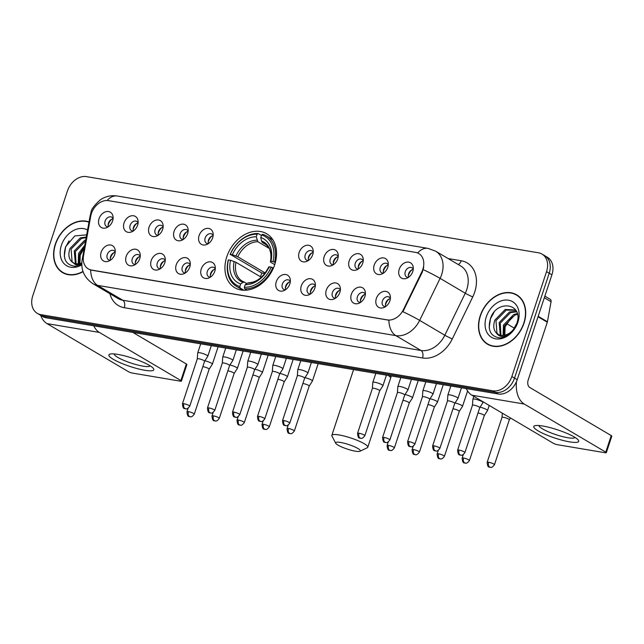 <?xml version="1.0" encoding="UTF-8"?>
<svg xmlns="http://www.w3.org/2000/svg" width="644" height="644" viewBox="0 0 644 644"><rect width="100%" height="100%" fill="white"/><g stroke="black" fill="none" stroke-linecap="round" stroke-linejoin="round"><path stroke-width="0.97" d="M226.809 256.714A31.347 23.587 -59.4 0 0 234.81 287.739A31.347 23.587 -59.4 0 0 274.674 264.781A31.347 23.587 -59.4 0 0 266.672 233.756A31.347 23.587 -59.4 0 0 226.809 256.714M139.74 258.655A8.871 6.673 120.6 0 1 133.63 265.4A8.871 6.673 120.6 0 1 126.2 256.368A8.871 6.673 120.6 0 1 133.823 249.228A8.871 6.673 120.6 0 1 140.191 254.275A8.871 6.673 120.6 0 1 139.74 258.655M140.247 256.223A5.321 4.001 -59.4 0 0 139.032 254.911A5.321 4.001 -59.4 0 0 132.262 258.808A5.321 4.001 -59.4 0 0 133.622 264.08A5.321 4.001 -59.4 0 0 135.353 264.507M164.759 262.873A8.871 6.673 120.6 0 1 158.641 269.619A8.871 6.673 120.6 0 1 151.211 260.587A8.871 6.673 120.6 0 1 158.835 253.438A8.871 6.673 120.6 0 1 165.21 258.494A8.871 6.673 120.6 0 1 164.759 262.873M165.258 260.434A5.321 4.001 -59.4 0 0 164.043 259.121A5.321 4.001 -59.4 0 0 157.273 263.026A5.321 4.001 -59.4 0 0 158.633 268.29A5.321 4.001 -59.4 0 0 160.372 268.725M189.771 267.083A8.871 6.673 120.6 0 1 183.653 273.829A8.871 6.673 120.6 0 1 176.231 264.805A8.871 6.673 120.6 0 1 183.854 257.656A8.871 6.673 120.6 0 1 190.222 262.704A8.871 6.673 120.6 0 1 189.771 267.083M190.278 264.652A5.321 4.001 -59.4 0 0 189.062 263.34A5.321 4.001 -59.4 0 0 182.292 267.236A5.321 4.001 -59.4 0 0 183.653 272.509A5.321 4.001 -59.4 0 0 185.383 272.935M214.79 271.301A8.871 6.673 120.6 0 1 208.672 278.047A8.871 6.673 120.6 0 1 201.242 269.015A8.871 6.673 120.6 0 1 208.865 261.875A8.871 6.673 120.6 0 1 215.241 266.922A8.871 6.673 120.6 0 1 214.79 271.301M215.289 268.87A5.321 4.001 -59.4 0 0 214.074 267.558A5.321 4.001 -59.4 0 0 207.304 271.454A5.321 4.001 -59.4 0 0 208.664 276.727A5.321 4.001 -59.4 0 0 210.395 277.153M289.832 283.948A8.871 6.673 120.6 0 1 283.714 290.694A8.871 6.673 120.6 0 1 276.284 281.661A8.871 6.673 120.6 0 1 283.915 274.521A8.871 6.673 120.6 0 1 290.283 279.568A8.871 6.673 120.6 0 1 289.832 283.948M290.339 281.517A5.321 4.001 -59.4 0 0 289.124 280.204A5.321 4.001 -59.4 0 0 282.354 284.101A5.321 4.001 -59.4 0 0 283.706 289.373A5.321 4.001 -59.4 0 0 285.445 289.8M314.852 288.166A8.871 6.673 120.6 0 1 308.734 294.912A8.871 6.673 120.6 0 1 301.303 285.88A8.871 6.673 120.6 0 1 308.927 278.731A8.871 6.673 120.6 0 1 315.302 283.787A8.871 6.673 120.6 0 1 314.852 288.166M315.351 285.727A5.321 4.001 -59.4 0 0 314.135 284.415A5.321 4.001 -59.4 0 0 307.365 288.319A5.321 4.001 -59.4 0 0 308.726 293.584A5.321 4.001 -59.4 0 0 310.456 294.018M339.863 292.376A8.871 6.673 120.6 0 1 333.745 299.122A8.871 6.673 120.6 0 1 326.315 290.098A8.871 6.673 120.6 0 1 333.946 282.949A8.871 6.673 120.6 0 1 340.314 287.997A8.871 6.673 120.6 0 1 339.863 292.376M340.362 289.945A5.321 4.001 -59.4 0 0 339.155 288.633A5.321 4.001 -59.4 0 0 332.385 292.529A5.321 4.001 -59.4 0 0 333.737 297.802A5.321 4.001 -59.4 0 0 335.476 298.228M364.882 296.594A8.871 6.673 120.6 0 1 358.764 303.34A8.871 6.673 120.6 0 1 351.334 294.308A8.871 6.673 120.6 0 1 358.958 287.168A8.871 6.673 120.6 0 1 365.325 292.215A8.871 6.673 120.6 0 1 364.882 296.594M365.381 294.163A5.321 4.001 -59.4 0 0 364.166 292.851A5.321 4.001 -59.4 0 0 357.396 296.747A5.321 4.001 -59.4 0 0 358.756 302.02A5.321 4.001 -59.4 0 0 360.487 302.447M389.894 300.812A8.871 6.673 120.6 0 1 383.776 307.558A8.871 6.673 120.6 0 1 376.346 298.526A8.871 6.673 120.6 0 1 383.969 291.378A8.871 6.673 120.6 0 1 390.344 296.433A8.871 6.673 120.6 0 1 389.894 300.812M390.393 298.373A5.321 4.001 -59.4 0 0 389.177 297.061A5.321 4.001 -59.4 0 0 382.415 300.965A5.321 4.001 -59.4 0 0 383.768 306.23A5.321 4.001 -59.4 0 0 385.506 306.665M114.729 254.436A8.871 6.673 120.6 0 1 108.611 261.182A8.871 6.673 120.6 0 1 101.18 252.158A8.871 6.673 120.6 0 1 108.804 245.01A8.871 6.673 120.6 0 1 115.179 250.057A8.871 6.673 120.6 0 1 114.729 254.436M115.228 252.005A5.321 4.001 -59.4 0 0 114.012 250.693A5.321 4.001 -59.4 0 0 107.25 254.589A5.321 4.001 -59.4 0 0 108.603 259.862A5.321 4.001 -59.4 0 0 110.341 260.289M137.607 225.191A8.871 6.673 120.6 0 1 131.489 231.937A8.871 6.673 120.6 0 1 124.059 222.904A8.871 6.673 120.6 0 1 131.682 215.764A8.871 6.673 120.6 0 1 138.058 220.812A8.871 6.673 120.6 0 1 137.607 225.191M138.106 222.76A5.321 4.001 -59.4 0 0 136.89 221.447A5.321 4.001 -59.4 0 0 130.12 225.344A5.321 4.001 -59.4 0 0 131.481 230.616A5.321 4.001 -59.4 0 0 133.219 231.043M162.618 229.409A8.871 6.673 120.6 0 1 156.5 236.155A8.871 6.673 120.6 0 1 149.078 227.123A8.871 6.673 120.6 0 1 156.701 219.974A8.871 6.673 120.6 0 1 163.069 225.03A8.871 6.673 120.6 0 1 162.618 229.409M163.125 226.97A5.321 4.001 -59.4 0 0 161.91 225.666A5.321 4.001 -59.4 0 0 155.14 229.562A5.321 4.001 -59.4 0 0 156.5 234.827A5.321 4.001 -59.4 0 0 158.231 235.261M187.637 233.619A8.871 6.673 120.6 0 1 181.519 240.365A8.871 6.673 120.6 0 1 174.089 231.341A8.871 6.673 120.6 0 1 181.713 224.193A8.871 6.673 120.6 0 1 188.088 229.24A8.871 6.673 120.6 0 1 187.637 233.619M188.137 231.188A5.321 4.001 -59.4 0 0 186.921 229.876A5.321 4.001 -59.4 0 0 180.151 233.772A5.321 4.001 -59.4 0 0 181.511 239.045A5.321 4.001 -59.4 0 0 183.242 239.471M212.649 237.837A8.871 6.673 120.6 0 1 206.531 244.583A8.871 6.673 120.6 0 1 199.109 235.551A8.871 6.673 120.6 0 1 206.732 228.411A8.871 6.673 120.6 0 1 213.1 233.458A8.871 6.673 120.6 0 1 212.649 237.837M213.156 235.406A5.321 4.001 -59.4 0 0 211.94 234.094A5.321 4.001 -59.4 0 0 205.17 237.99A5.321 4.001 -59.4 0 0 206.531 243.263A5.321 4.001 -59.4 0 0 208.262 243.69M312.71 254.702A8.871 6.673 120.6 0 1 306.592 261.448A8.871 6.673 120.6 0 1 299.162 252.416A8.871 6.673 120.6 0 1 306.794 245.267A8.871 6.673 120.6 0 1 313.161 250.323A8.871 6.673 120.6 0 1 312.71 254.702M313.209 252.263A5.321 4.001 -59.4 0 0 312.002 250.951A5.321 4.001 -59.4 0 0 305.232 254.855A5.321 4.001 -59.4 0 0 306.584 260.12A5.321 4.001 -59.4 0 0 308.323 260.554M337.73 258.912A8.871 6.673 120.6 0 1 331.612 265.658A8.871 6.673 120.6 0 1 324.182 256.634A8.871 6.673 120.6 0 1 331.805 249.486A8.871 6.673 120.6 0 1 338.172 254.533A8.871 6.673 120.6 0 1 337.73 258.912M338.229 256.481A5.321 4.001 -59.4 0 0 337.013 255.169A5.321 4.001 -59.4 0 0 330.243 259.065A5.321 4.001 -59.4 0 0 331.604 264.338A5.321 4.001 -59.4 0 0 333.334 264.764M362.741 263.13A8.871 6.673 120.6 0 1 356.623 269.876A8.871 6.673 120.6 0 1 349.193 260.844A8.871 6.673 120.6 0 1 356.816 253.704A8.871 6.673 120.6 0 1 363.192 258.751A8.871 6.673 120.6 0 1 362.741 263.13M363.24 260.699A5.321 4.001 -59.4 0 0 362.025 259.387A5.321 4.001 -59.4 0 0 355.263 263.283A5.321 4.001 -59.4 0 0 356.615 268.556A5.321 4.001 -59.4 0 0 358.354 268.983M387.752 267.349A8.871 6.673 120.6 0 1 381.642 274.094A8.871 6.673 120.6 0 1 374.212 265.062A8.871 6.673 120.6 0 1 381.836 257.914A8.871 6.673 120.6 0 1 388.203 262.969A8.871 6.673 120.6 0 1 387.752 267.349M388.26 264.909A5.321 4.001 -59.4 0 0 387.044 263.597A5.321 4.001 -59.4 0 0 380.274 267.502A5.321 4.001 -59.4 0 0 381.634 272.766A5.321 4.001 -59.4 0 0 383.365 273.201M412.772 271.559A8.871 6.673 120.6 0 1 406.654 278.305A8.871 6.673 120.6 0 1 399.224 269.281A8.871 6.673 120.6 0 1 406.847 262.132A8.871 6.673 120.6 0 1 413.223 267.18A8.871 6.673 120.6 0 1 412.772 271.559M413.271 269.128A5.321 4.001 -59.4 0 0 412.055 267.815A5.321 4.001 -59.4 0 0 405.285 271.712A5.321 4.001 -59.4 0 0 406.646 276.984A5.321 4.001 -59.4 0 0 408.385 277.411M112.587 220.973A8.871 6.673 120.6 0 1 106.477 227.726A8.871 6.673 120.6 0 1 99.047 218.694A8.871 6.673 120.6 0 1 106.671 211.546A8.871 6.673 120.6 0 1 113.038 216.593A8.871 6.673 120.6 0 1 112.587 220.973M113.094 218.541A5.321 4.001 -59.4 0 0 111.879 217.229A5.321 4.001 -59.4 0 0 105.109 221.133A5.321 4.001 -59.4 0 0 106.469 226.398A5.321 4.001 -59.4 0 0 108.2 226.825M135.586 264.354A5.321 4.001 120.6 0 1 135.618 260.788A5.321 4.001 120.6 0 1 140.223 256.497M160.597 268.564A5.321 4.001 120.6 0 1 160.63 265.006A5.321 4.001 120.6 0 1 165.234 260.715M185.617 272.782A5.321 4.001 120.6 0 1 185.649 269.216A5.321 4.001 120.6 0 1 190.246 264.926M210.628 277.001A5.321 4.001 120.6 0 1 210.66 273.434A5.321 4.001 120.6 0 1 215.265 269.144M285.67 289.647A5.321 4.001 120.6 0 1 285.703 286.081A5.321 4.001 120.6 0 1 290.307 281.79M310.69 293.857A5.321 4.001 120.6 0 1 310.722 290.299A5.321 4.001 120.6 0 1 315.327 286.008M335.701 298.075A5.321 4.001 120.6 0 1 335.733 294.509A5.321 4.001 120.6 0 1 340.338 290.219M360.721 302.294A5.321 4.001 120.6 0 1 360.753 298.727A5.321 4.001 120.6 0 1 365.357 294.437M385.732 306.504A5.321 4.001 120.6 0 1 385.764 302.946A5.321 4.001 120.6 0 1 390.369 298.655M110.567 260.136A5.321 4.001 120.6 0 1 110.599 256.57A5.321 4.001 120.6 0 1 115.204 252.279M133.445 230.89A5.321 4.001 120.6 0 1 133.477 227.324A5.321 4.001 120.6 0 1 138.082 223.033M158.464 235.1A5.321 4.001 120.6 0 1 158.496 231.542A5.321 4.001 120.6 0 1 163.093 227.252M183.476 239.318A5.321 4.001 120.6 0 1 183.508 235.752A5.321 4.001 120.6 0 1 188.112 231.462M208.487 243.537A5.321 4.001 120.6 0 1 208.527 239.971A5.321 4.001 120.6 0 1 213.124 235.68M308.548 260.393A5.321 4.001 120.6 0 1 308.581 256.835A5.321 4.001 120.6 0 1 313.185 252.545M333.568 264.612A5.321 4.001 120.6 0 1 333.6 261.045A5.321 4.001 120.6 0 1 338.205 256.755M358.579 268.83A5.321 4.001 120.6 0 1 358.611 265.264A5.321 4.001 120.6 0 1 363.216 260.973M383.599 273.04A5.321 4.001 120.6 0 1 383.631 269.482A5.321 4.001 120.6 0 1 388.235 265.191M408.61 277.258A5.321 4.001 120.6 0 1 408.642 273.692A5.321 4.001 120.6 0 1 413.247 269.401M108.433 226.672A5.321 4.001 120.6 0 1 108.466 223.106A5.321 4.001 120.6 0 1 113.07 218.815M90.748 216.118A15.971 12.011 120.6 0 1 91.416 213.502A15.971 12.011 120.6 0 1 108.538 200.654L415.581 252.392A15.971 12.011 120.6 0 1 418.769 253.551A15.971 12.011 120.6 0 1 421.804 271.913L403.45 309.611A15.971 12.011 120.6 0 1 387.374 319.907L91.472 270.045A15.971 12.011 120.6 0 1 88.284 268.886A15.971 12.011 120.6 0 1 83.543 255.7L90.748 216.118M89.033 221.922A28.682 21.582 -59.4 0 0 55.312 244.229A28.682 21.582 -59.4 0 0 62.629 272.621A28.682 21.582 -59.4 0 0 83.068 271.663M88.977 222.212A28.384 21.357 -59.4 0 0 55.537 244.269A28.384 21.357 -59.4 0 0 62.782 272.364A28.682 21.582 -59.4 0 0 64.006 273.346M480.207 315.834A28.682 21.582 -59.4 0 0 487.524 344.218A28.682 21.582 -59.4 0 0 523.999 323.208A28.682 21.582 -59.4 0 0 516.681 294.823A28.682 21.582 -59.4 0 0 480.207 315.834M487.693 343.977A28.682 21.582 -59.4 0 0 488.901 344.951M37.296 313.362L42.665 316.526A17.742 13.347 -59.4 0 0 46.207 317.806L498.19 393.975A17.742 13.347 -59.4 0 0 517.221 379.702L551.908 274.811L549.219 273.225A17.742 13.347 -59.4 0 0 544.695 255.668A17.742 13.347 -59.4 0 1 549.219 273.225L514.532 378.117L549.219 273.225L546.539 271.639A17.742 13.347 -59.4 0 0 542.015 254.082A17.742 13.347 -59.4 0 0 538.473 252.802L86.481 176.633A17.742 13.347 -59.4 0 0 67.459 190.906L32.772 295.797A17.742 13.347 -59.4 0 0 37.296 313.362A17.742 13.347 -59.4 0 0 40.838 314.642L492.829 390.811A17.742 13.347 -59.4 0 0 511.851 376.531L546.539 271.639M498.19 393.975L495.51 392.389A17.742 13.347 -59.4 0 0 514.532 378.117A17.742 13.347 -59.4 0 1 495.51 392.389L43.526 316.228L495.51 392.389L492.829 390.811M39.984 314.94A17.742 13.347 -59.4 0 0 43.526 316.228A17.742 13.347 -59.4 0 1 39.984 314.94M423.712 267.284L422.287 272.195L402.894 311.688A20.697 1.449 26 0 1 419.655 320.382A23.659 17.799 120.6 0 1 395.835 335.629A20.697 13.097 99.6 0 1 388.871 320.213L91.802 270.238L88.51 269.023M517.985 295.677A28.682 21.582 -59.4 0 0 516.552 295.089M551.908 274.811A17.742 13.347 -59.4 0 0 547.376 257.246L542.015 254.082M79.872 265.215L80.218 255.217L84.324 247.787M78.222 263.807L78.544 253.47L84.799 245.163M79.019 263.734L79.606 254.098L84.477 246.958M75.38 263.573L74.277 250.951L84.589 240.373L85.741 239.979M76.048 263.71L75.348 251.579L85.555 241.041M81.772 263.992L75.662 264.764L71.42 261.375A14.788 11.125 -59.4 0 0 73.046 262.631A14.788 11.125 -59.4 0 0 81.788 262.993M71.42 261.375C68.594 258.196 68.127 253.881 70.019 248.439L80.331 237.853L86.28 237.064M73.545 262.905L72.064 261.553L71.09 249.067L81.394 238.481L86.175 237.604M86.682 234.827L74.776 235.946L65.632 246.724C62.396 258.469 65.527 264.99 75.026 266.286L81.772 264.33M87.56 229.997A20.697 15.577 -59.4 0 0 61.405 245.259A20.697 15.577 -59.4 0 0 64.497 264.08A20.697 15.577 -59.4 0 0 81.788 264.853M65.438 273.933L62.782 272.364A28.384 21.357 -59.4 0 0 82.987 271.43M64.271 256.24L65.583 247.127L69.061 240.872M144.763 370.268A23.659 4.323 18.3 0 1 117.546 361.542A23.659 4.323 18.3 0 1 110.51 353.999A23.659 4.323 18.3 0 1 117.924 354.425A23.659 4.323 18.3 0 1 153.047 368.062A23.659 4.323 18.3 0 1 144.763 370.268M114.197 353.95A18.926 3.453 -161.7 0 0 123.825 360.358A18.926 3.453 -161.7 0 0 142.92 366.138A18.926 3.453 -161.7 0 0 150.116 365.824M40.725 315.383A23.659 14.973 99.6 0 0 46.98 323.602L128.502 371.717A2.954 0.539 -161.7 0 0 132.439 373.085L180.296 381.151A2.954 0.539 -161.7 0 0 181.431 381.095A2.954 0.539 -161.7 0 0 180.875 380.548L186.358 363.981L132.873 332.417M93.774 325.824A23.659 14.973 99.6 0 0 99.361 332.425L180.875 380.548M186.358 363.981A2.954 0.539 18.3 0 1 186.905 364.528L181.431 381.095M523.773 323.175A28.384 21.357 -59.4 0 0 516.528 295.073A28.384 21.357 -59.4 0 0 480.432 315.866A28.384 21.357 -59.4 0 0 487.669 343.968A28.384 21.357 -59.4 0 0 523.773 323.175M504.759 336.82L505.105 326.822L512.157 316.437M503.117 335.411L503.439 325.067L513.743 314.489L517.317 313.644M503.914 335.331L504.502 325.695L514.806 315.117L517.486 314.385M500.275 335.178L499.172 322.555L509.485 311.97L516.472 311.366M500.935 335.307L500.243 323.183L510.547 312.598L516.689 311.833M496.315 332.98A14.788 11.125 -59.4 0 0 497.941 334.236A14.788 11.125 -59.4 0 0 513.429 329.478L516.818 323.328C524.039 303.3 496.878 299.049 490.527 318.329C487.283 330.074 490.422 336.587 499.921 337.891C504.171 337.625 508.116 335.685 511.747 332.079C505.186 337.714 500.034 338.011 496.315 332.98C493.489 329.8 493.022 325.486 494.914 320.036L505.218 309.458L514.983 309.957L516.174 310.786M498.44 334.502L496.959 333.149L495.977 320.672L506.289 310.086L515.506 310.287M486.301 316.856A20.697 15.577 -59.4 0 0 495.711 338.841A20.697 15.577 -59.4 0 0 517.905 322.185A20.697 15.577 -59.4 0 0 508.494 300.201A20.697 15.577 -59.4 0 0 486.301 316.856M489.158 327.836L490.478 318.732L493.956 312.477M355.367 451.17A13.009 2.375 -161.7 0 0 359.98 451.243A13.009 2.375 -161.7 0 0 354.86 446.928A13.009 2.375 -161.7 0 0 340.604 442.46A13.009 2.375 -161.7 0 0 335.709 443.217A13.009 2.375 -161.7 0 0 355.367 451.17M335.709 443.217L331.95 436.06A18.926 3.453 18.3 0 1 331.845 435.352A18.926 3.453 18.3 0 1 339.074 434.958A18.926 3.453 18.3 0 1 358.378 440.826A18.926 3.453 18.3 0 1 367.78 447.234A18.926 3.453 18.3 0 1 367.265 447.741L359.98 451.243M243.996 290.283L240.148 288.005L239.842 286.5A28.151 21.18 -59.4 0 1 228.451 259.91L230.544 260.257A25.43 19.135 -59.4 0 0 240.687 283.948L243.046 282.322L244.495 282.209L246.829 283.585M261.327 277.274L235.986 262.317L230.544 260.257M260.498 276.791A28.095 21.139 120.6 0 1 260.828 275.753A28.095 21.139 120.6 0 1 261.858 273.008L230.278 254.388A28.151 21.18 -59.4 0 1 257.125 234.239L258.163 233.522A29.334 22.073 -59.4 0 0 230.045 254.63M274.61 262.14A29.334 22.073 -59.4 0 0 266.326 235.881A29.334 22.073 -59.4 0 0 262.68 234.287L261.641 234.996A28.151 21.18 -59.4 0 1 273.032 261.593L275.334 262.567M273.434 268.049L271.204 267.115A28.151 21.18 -59.4 0 1 244.358 287.264L244.664 288.77A29.334 22.073 -59.4 0 0 272.782 267.663M244.664 288.77L246.974 290.138M228.451 259.91L228.218 260.152A29.334 22.073 -59.4 0 0 236.501 286.403A29.334 22.073 -59.4 0 0 240.148 288.005M273.032 261.593L270.939 261.239A25.43 19.135 -59.4 0 0 260.796 237.556L261.641 234.996M244.358 287.264L245.203 284.704A25.43 19.135 -59.4 0 0 269.112 266.761L271.204 267.115M240.687 283.948L239.842 286.5M260.796 237.556L261.48 240.977L262.398 242.49L266.399 244.849M274.722 264.628L270.915 262.374L270.399 261.786L270.939 261.239M249.011 282.966L247.562 283.078L245.203 284.704M269.112 266.761L268.572 267.308L269.087 267.896M270.915 262.374L270.399 261.786A22.749 17.114 -59.4 0 0 261.48 240.977M235.986 262.317A21.88 16.462 -59.4 0 0 242.329 281.195L244.495 282.209M258.163 233.522L261.48 235.479M257.125 234.239L256.28 236.791A25.43 19.135 -59.4 0 0 232.371 254.742L230.278 254.388M269.063 248.326L257.882 241.725L256.28 236.791M232.371 254.742L237.805 256.795L265.239 272.992M264.845 273.515L261.858 273.008M209.123 369.245A3.848 0.7 -161.7 0 0 209.139 369.213L212.351 364.198A5.321 0.974 -161.7 0 0 212.367 364.158A5.321 0.974 -161.7 0 0 211.377 363.168A5.321 0.974 -161.7 0 0 204.889 360.817M188.442 411.653A3.848 0.7 -161.7 0 0 186.977 411.733C187.573 418.866 189.956 415.638 189.988 416.732A3.848 2.431 99.6 0 1 189.441 416.531A3.848 2.431 -80.4 0 1 188.442 411.653A3.848 0.7 -161.7 0 1 192.363 412.844A3.848 0.7 -161.7 0 1 194.279 414.148L209.139 369.213A3.848 0.7 -161.7 0 0 208.423 368.497A3.848 0.7 -161.7 0 0 203.311 366.718A3.848 0.7 -161.7 0 0 202.82 366.653M111.71 219.242A8.871 6.673 -59.4 0 0 108.152 225.279M213.462 415.871A3.848 0.7 -161.7 0 0 211.989 415.952C212.592 423.076 214.967 419.856 214.999 420.951A3.848 2.431 99.6 0 1 214.452 420.749A3.848 2.431 -80.4 0 1 213.462 415.871A3.848 0.7 -161.7 0 1 217.382 417.062A3.848 0.7 -161.7 0 1 219.29 418.367L234.15 373.431A3.848 0.7 -161.7 0 0 234.15 373.431L237.362 368.416A5.321 0.974 -161.7 0 0 237.378 368.376A5.321 0.974 -161.7 0 0 236.388 367.386A5.321 0.974 -161.7 0 0 229.908 365.035M234.15 373.431A3.848 0.7 -161.7 0 0 233.434 372.715A3.848 0.7 -161.7 0 0 228.322 370.936A3.848 0.7 -161.7 0 0 227.839 370.863M136.729 223.46A8.871 6.673 -59.4 0 0 133.163 229.489M238.473 420.089A3.848 0.7 -161.7 0 0 237.008 420.17C237.604 427.294 239.987 424.066 240.019 425.161A3.848 2.431 99.6 0 1 239.471 424.959A3.848 2.431 -80.4 0 1 238.473 420.089A3.848 0.7 -161.7 0 1 242.394 421.281A3.848 0.7 -161.7 0 1 244.309 422.577L259.17 377.642A3.848 0.7 -161.7 0 1 259.154 377.674L262.374 372.626A5.321 0.974 -161.7 0 0 262.398 372.586A5.321 0.974 -161.7 0 0 261.408 371.604A5.321 0.974 -161.7 0 0 254.919 369.245M259.17 377.642A3.848 0.7 -161.7 0 0 258.453 376.933A3.848 0.7 -161.7 0 0 253.334 375.146A3.848 0.7 -161.7 0 0 252.851 375.082M161.741 227.678A8.871 6.673 -59.4 0 0 158.183 233.708M263.493 424.299A3.848 0.7 -161.7 0 0 262.019 424.38C262.623 431.512 264.998 428.284 265.03 429.379A3.848 2.431 99.6 0 1 264.483 429.178A3.848 2.431 -80.4 0 1 263.493 424.299A3.848 0.7 -161.7 0 1 267.413 425.491A3.848 0.7 -161.7 0 1 269.321 426.795L284.181 381.86A3.848 0.7 -161.7 0 1 284.165 381.892L287.393 376.845A5.321 0.974 -161.7 0 0 287.409 376.804A5.321 0.974 -161.7 0 0 286.419 375.814A5.321 0.974 -161.7 0 0 279.939 373.464M284.181 381.86A3.848 0.7 -161.7 0 0 283.465 381.143A3.848 0.7 -161.7 0 0 278.353 379.364A3.848 0.7 -161.7 0 0 277.862 379.3M186.752 231.888A8.871 6.673 -59.4 0 0 183.194 237.926M309.184 386.102A3.848 0.7 -161.7 0 0 309.201 386.078L312.404 381.063A5.321 0.974 -161.7 0 0 312.429 381.023A5.321 0.974 -161.7 0 0 311.438 380.032A5.321 0.974 -161.7 0 0 304.95 377.682M288.504 428.518A3.848 0.7 -161.7 0 0 287.039 428.598C287.635 435.722 290.017 432.502 290.05 433.597A3.848 2.431 99.6 0 1 289.502 433.396A3.848 2.431 -80.4 0 1 288.504 428.518A3.848 0.7 -161.7 0 1 292.424 429.709A3.848 0.7 -161.7 0 1 294.332 431.013L309.201 386.078A3.848 0.7 -161.7 0 0 308.484 385.362A3.848 0.7 -161.7 0 0 303.364 383.583A3.848 0.7 -161.7 0 0 302.881 383.51M211.771 236.107A8.871 6.673 -59.4 0 0 208.213 242.136M409.246 402.967A3.848 0.7 -161.7 0 0 409.254 402.935L412.466 397.92A5.321 0.974 -161.7 0 0 412.49 397.879A5.321 0.974 -161.7 0 0 411.5 396.897A5.321 0.974 -161.7 0 0 405.012 394.539M388.565 445.382A3.848 0.7 -161.7 0 0 387.1 445.463C387.696 452.587 390.079 449.359 390.111 450.454A3.848 2.431 99.6 0 1 389.564 450.253A3.848 2.431 -80.4 0 1 388.565 445.382A3.848 0.7 -161.7 0 1 392.486 446.574A3.848 0.7 -161.7 0 1 394.394 447.87L409.254 402.935A3.848 0.7 -161.7 0 0 408.546 402.226A3.848 0.7 -161.7 0 0 403.426 400.439A3.848 0.7 -161.7 0 0 402.943 400.375M311.833 252.971A8.871 6.673 -59.4 0 0 308.267 259.001M413.585 449.593A3.848 0.7 -161.7 0 0 412.112 449.673C412.707 456.805 415.09 453.577 415.122 454.672A3.848 2.431 99.6 0 1 414.575 454.471A3.848 2.431 -80.4 0 1 413.585 449.593A3.848 0.7 -161.7 0 1 417.505 450.784A3.848 0.7 -161.7 0 1 419.413 452.088L434.273 407.153A3.848 0.7 -161.7 0 0 434.273 407.153L437.485 402.138A5.321 0.974 -161.7 0 0 437.501 402.098A5.321 0.974 -161.7 0 0 436.511 401.107A5.321 0.974 -161.7 0 0 430.031 398.757M434.273 407.153A3.848 0.7 -161.7 0 0 433.557 406.436A3.848 0.7 -161.7 0 0 428.445 404.657A3.848 0.7 -161.7 0 0 427.954 404.593M336.844 257.181A8.871 6.673 -59.4 0 0 333.286 263.219M438.596 453.811A3.848 0.7 -161.7 0 0 437.123 453.891C437.727 461.015 440.11 457.795 440.134 458.89A3.848 2.431 99.6 0 1 439.586 458.689A3.848 2.431 -80.4 0 1 438.596 453.811A3.848 0.7 -161.7 0 1 442.517 455.002A3.848 0.7 -161.7 0 1 444.424 456.306L459.285 411.371A3.848 0.7 -161.7 0 1 459.277 411.395L462.497 406.356A5.321 0.974 -161.7 0 0 462.521 406.308A5.321 0.974 -161.7 0 0 461.531 405.326A5.321 0.974 -161.7 0 0 455.042 402.975M459.285 411.371A3.848 0.7 -161.7 0 0 458.576 410.655A3.848 0.7 -161.7 0 0 453.457 408.876A3.848 0.7 -161.7 0 0 452.974 408.803M361.864 261.4A8.871 6.673 -59.4 0 0 358.297 267.429M484.288 415.613A3.848 0.7 -161.7 0 0 484.304 415.581L487.516 410.566A5.321 0.974 -161.7 0 0 487.532 410.526A5.321 0.974 -161.7 0 0 486.542 409.544A5.321 0.974 -161.7 0 0 480.054 407.185M463.608 458.029A3.848 0.7 -161.7 0 0 462.142 458.101C462.738 465.234 465.121 462.006 465.153 463.1A3.848 2.431 99.6 0 1 464.606 462.899A3.848 2.431 -80.4 0 1 463.608 458.029A3.848 0.7 -161.7 0 1 467.528 459.22A3.848 0.7 -161.7 0 1 469.444 460.516L484.304 415.581A3.848 0.7 -161.7 0 0 483.588 414.873A3.848 0.7 -161.7 0 0 478.476 413.086A3.848 0.7 -161.7 0 0 477.985 413.021M386.875 265.618A8.871 6.673 -59.4 0 0 383.317 271.647M509.299 419.832A3.848 0.7 -161.7 0 0 509.315 419.799A3.848 0.7 -161.7 0 0 508.599 419.083A3.848 0.7 -161.7 0 0 503.487 417.304A3.848 0.7 -161.7 0 0 502.014 417.384A3.848 0.7 -161.7 0 0 502.014 417.417M411.894 269.828A8.871 6.673 -59.4 0 0 408.328 275.865M206.845 355.222A5.321 0.974 -161.7 0 0 199.761 352.751A5.321 0.974 -161.7 0 0 197.724 352.864A5.321 0.974 -161.7 0 0 197.716 352.904L197.297 358.861A3.848 0.7 -161.7 0 1 197.305 358.845A3.848 0.7 -161.7 0 1 198.771 358.764A3.848 0.7 -161.7 0 1 203.89 360.551A3.848 0.7 -161.7 0 1 204.607 361.26A3.848 0.7 -161.7 0 1 204.591 361.292L207.811 356.245A5.321 0.974 -161.7 0 0 207.835 356.204A5.321 0.974 -161.7 0 0 206.845 355.222M113.851 252.706A8.871 6.673 -59.4 0 0 110.285 258.743M229.61 365.494L232.83 360.463A5.321 0.974 -161.7 0 0 232.846 360.423A5.321 0.974 -161.7 0 0 231.856 359.433A5.321 0.974 -161.7 0 0 224.772 356.969A5.321 0.974 -161.7 0 0 222.744 357.082A5.321 0.974 -161.7 0 0 222.735 357.122L222.317 363.079A3.848 0.7 -161.7 0 1 222.317 363.063A3.848 0.7 -161.7 0 1 223.79 362.983A3.848 0.7 -161.7 0 1 228.902 364.762A3.848 0.7 -161.7 0 1 229.618 365.478A3.848 0.7 -161.7 0 1 229.602 365.51M138.863 256.924A8.871 6.673 -59.4 0 0 135.304 262.953M254.622 369.72A3.848 0.7 -161.7 0 0 254.63 369.696L257.842 364.681A5.321 0.974 -161.7 0 0 257.866 364.633A5.321 0.974 -161.7 0 0 256.876 363.651A5.321 0.974 -161.7 0 0 249.792 361.179A5.321 0.974 -161.7 0 0 247.755 361.292A5.321 0.974 -161.7 0 0 247.747 361.34L247.328 367.297A3.848 0.7 -161.7 0 0 247.328 367.313M233.941 412.136A3.848 0.7 -161.7 0 1 237.861 413.327A3.848 0.7 -161.7 0 1 239.769 414.631L254.63 369.696A3.848 0.7 -161.7 0 0 253.921 368.98A3.848 0.7 -161.7 0 0 248.801 367.201A3.848 0.7 -161.7 0 0 247.336 367.281L232.476 412.216C233.072 419.341 235.454 416.121 235.487 417.215A3.848 2.431 99.6 0 1 234.939 417.006A3.848 2.431 -80.4 0 1 233.941 412.136A3.848 0.7 -161.7 0 0 232.476 412.216M163.874 261.142A8.871 6.673 -59.4 0 0 160.316 267.171M281.887 367.869A5.321 0.974 -161.7 0 0 274.803 365.398A5.321 0.974 -161.7 0 0 272.774 365.51A5.321 0.974 -161.7 0 0 272.766 365.551L272.348 371.508A3.848 0.7 -161.7 0 0 272.34 371.524A3.848 0.7 -161.7 0 1 273.821 371.411A3.848 0.7 -161.7 0 1 278.933 373.198A3.848 0.7 -161.7 0 1 279.649 373.906L282.861 368.891A5.321 0.974 -161.7 0 0 282.877 368.851A5.321 0.974 -161.7 0 0 281.887 367.869M279.633 373.939A3.848 0.7 -161.7 0 0 279.649 373.906L264.789 418.841A3.848 0.7 -161.7 0 0 262.881 417.545A3.848 0.7 -161.7 0 0 258.96 416.346A3.848 0.7 -161.7 0 0 257.487 416.426C258.083 423.559 260.466 420.331 260.498 421.426A3.848 2.431 99.6 0 1 259.951 421.224A3.848 2.431 -80.4 0 1 258.96 416.346M188.893 265.352A8.871 6.673 -59.4 0 0 185.335 271.39M306.906 372.079A5.321 0.974 -161.7 0 0 299.822 369.616A5.321 0.974 -161.7 0 0 297.786 369.728A5.321 0.974 -161.7 0 0 297.778 369.769L297.359 375.726A3.848 0.7 -161.7 0 1 297.367 375.71A3.848 0.7 -161.7 0 1 298.832 375.629A3.848 0.7 -161.7 0 1 303.952 377.408A3.848 0.7 -161.7 0 1 304.66 378.125A3.848 0.7 -161.7 0 1 304.652 378.157L307.872 373.109A5.321 0.974 -161.7 0 0 307.896 373.069A5.321 0.974 -161.7 0 0 306.906 372.079M213.905 269.57A8.871 6.673 -59.4 0 0 210.347 275.6M381.948 384.726A5.321 0.974 -161.7 0 0 374.864 382.262A5.321 0.974 -161.7 0 0 372.828 382.375A5.321 0.974 -161.7 0 0 372.82 382.415L372.401 388.372A3.848 0.7 -161.7 0 0 372.401 388.388A3.848 0.7 -161.7 0 1 373.874 388.276A3.848 0.7 -161.7 0 1 378.994 390.055A3.848 0.7 -161.7 0 1 379.71 390.771L382.914 385.756A5.321 0.974 -161.7 0 0 382.939 385.716A5.321 0.974 -161.7 0 0 381.948 384.726M379.694 390.803A3.848 0.7 -161.7 0 0 379.71 390.771L364.85 435.706A3.848 0.7 -161.7 0 0 362.934 434.402A3.848 0.7 -161.7 0 0 359.014 433.211A3.848 0.7 -161.7 0 0 357.549 433.291C358.144 440.424 360.527 437.196 360.56 438.29A3.848 2.431 99.6 0 1 360.012 438.089A3.848 2.431 -80.4 0 1 359.014 433.211M288.955 282.217A8.871 6.673 -59.4 0 0 285.389 288.246M406.96 388.944A5.321 0.974 -161.7 0 0 399.884 386.472A5.321 0.974 -161.7 0 0 397.847 386.585A5.321 0.974 -161.7 0 0 397.839 386.633L397.42 392.59A3.848 0.7 -161.7 0 1 397.42 392.574A3.848 0.7 -161.7 0 1 398.894 392.494A3.848 0.7 -161.7 0 1 404.005 394.273A3.848 0.7 -161.7 0 1 404.722 394.981A3.848 0.7 -161.7 0 1 404.706 395.014L407.934 389.966A5.321 0.974 -161.7 0 0 407.95 389.926A5.321 0.974 -161.7 0 0 406.96 388.944M313.966 286.435A8.871 6.673 -59.4 0 0 310.408 292.465M429.725 399.232A3.848 0.7 -161.7 0 0 429.741 399.2L432.945 394.184A5.321 0.974 -161.7 0 0 432.969 394.144A5.321 0.974 -161.7 0 0 431.979 393.162A5.321 0.974 -161.7 0 0 424.895 390.691A5.321 0.974 -161.7 0 0 422.858 390.803A5.321 0.974 -161.7 0 0 422.85 390.844L422.432 396.801A3.848 0.7 -161.7 0 0 422.432 396.817M409.045 441.639A3.848 0.7 -161.7 0 1 412.965 442.839A3.848 0.7 -161.7 0 1 414.881 444.135L429.741 399.2A3.848 0.7 -161.7 0 0 429.025 398.491A3.848 0.7 -161.7 0 0 423.905 396.704A3.848 0.7 -161.7 0 0 422.44 396.784L407.58 441.72C408.175 448.852 410.558 445.624 410.59 446.719A3.848 2.431 99.6 0 1 410.043 446.517A3.848 2.431 -80.4 0 1 409.045 441.639A3.848 0.7 -161.7 0 0 407.58 441.72M338.986 290.645A8.871 6.673 -59.4 0 0 335.419 296.683M434.064 445.857A3.848 0.7 -161.7 0 0 432.591 445.938C433.195 453.062 435.569 449.842 435.602 450.937A3.848 2.431 99.6 0 1 435.054 450.736A3.848 2.431 -80.4 0 1 434.064 445.857A3.848 0.7 -161.7 0 1 437.984 447.049A3.848 0.7 -161.7 0 1 439.892 448.353L454.753 403.418A3.848 0.7 -161.7 0 0 454.753 403.418L457.964 398.403A5.321 0.974 -161.7 0 0 457.981 398.362A5.321 0.974 -161.7 0 0 456.99 397.372A5.321 0.974 -161.7 0 0 449.906 394.909A5.321 0.974 -161.7 0 0 447.878 395.014A5.321 0.974 -161.7 0 0 447.87 395.062L447.451 401.019A3.848 0.7 -161.7 0 0 447.451 401.035M454.753 403.418A3.848 0.7 -161.7 0 0 454.036 402.701A3.848 0.7 -161.7 0 0 448.924 400.922A3.848 0.7 -161.7 0 0 447.451 401.003L432.591 445.938M363.997 294.863A8.871 6.673 -59.4 0 0 360.439 300.893M479.764 407.644L482.976 402.613A5.321 0.974 -161.7 0 0 483 402.572A5.321 0.974 -161.7 0 0 482.01 401.59A5.321 0.974 -161.7 0 0 474.926 399.119A5.321 0.974 -161.7 0 0 472.889 399.232A5.321 0.974 -161.7 0 0 472.881 399.28L472.463 405.237A3.848 0.7 -161.7 0 0 472.463 405.253A3.848 0.7 -161.7 0 1 473.936 405.14A3.848 0.7 -161.7 0 1 479.056 406.919A3.848 0.7 -161.7 0 1 479.772 407.628A3.848 0.7 -161.7 0 1 479.756 407.66M389.016 299.082A8.871 6.673 -59.4 0 0 385.45 305.111M569.658 441.873A23.659 4.323 18.3 0 1 542.441 433.146A23.659 4.323 18.3 0 1 535.406 425.595A23.659 4.323 18.3 0 1 542.82 426.03A23.659 4.323 18.3 0 1 577.934 439.667A23.659 4.323 18.3 0 1 569.658 441.873M539.092 425.547A18.926 3.453 -161.7 0 0 548.72 431.955A18.926 3.453 -161.7 0 0 567.815 437.735A18.926 3.453 -161.7 0 0 575.011 437.429M466.288 388.598A23.659 14.973 99.6 0 0 471.875 395.199L553.397 443.322A2.954 0.539 -161.7 0 0 557.334 444.69L605.191 452.756A2.954 0.539 -161.7 0 0 606.326 452.692A2.954 0.539 -161.7 0 0 605.771 452.144L611.253 435.586L529.73 387.471A5.917 3.743 -80.4 0 1 528.201 379.968L547.295 322.242L538.03 316.776M516.504 381.578A23.659 14.973 99.6 0 0 524.256 404.029L605.771 452.144M611.253 435.586A2.954 0.539 18.3 0 1 611.8 436.133L606.326 452.692M544.856 296.127L550.185 299.275A2.954 2.222 120.6 0 1 551.063 301.722L547.416 321.759A2.954 2.222 120.6 0 1 547.295 322.242M403.45 309.611L403.933 309.901M421.804 271.913L422.287 272.195M448.144 258.558L461.233 260.764A5.917 3.743 -80.4 0 1 458.19 264.491M461.233 260.764A29.568 22.25 120.6 0 1 474.676 292.167A29.568 22.25 120.6 0 1 472.752 296.908L452.297 338.921A29.568 22.25 120.6 0 1 422.52 357.983L124.292 307.719A29.568 22.25 120.6 0 1 109.899 293.704M466.811 289.43A23.659 17.799 -59.4 0 0 460.774 266.012L435.618 251.16A23.659 17.799 120.6 0 1 441.647 274.577A23.659 17.799 120.6 0 1 440.11 278.369L419.655 320.382L444.819 335.226L465.266 293.221A23.659 17.799 -59.4 0 0 466.811 289.43M417.642 252.987A20.697 13.097 -80.4 0 1 427.938 248.367L117.288 196.009C111.106 195.108 105.495 196.364 100.448 199.769C94.346 205.219 91.198 209.397 91.021 212.303L90.184 215.579A20.697 5.997 10.3 0 1 91.223 214.13M90.184 215.579L82.158 259.685C80.661 269.78 84.235 277.773 92.881 283.658A23.659 17.799 120.6 0 0 97.598 285.373L122.763 300.225L420.999 350.481L395.835 335.629L97.598 285.373A20.697 13.097 -80.4 0 1 90.635 269.957M82.158 259.685A20.697 5.997 10.3 0 1 83.261 258.188M423.237 269.619A20.697 1.449 26 0 1 440.11 278.369L465.266 293.221A5.917 0.411 -154 0 0 472.752 296.908M117.288 196.009A20.697 13.097 99.6 0 0 107.089 200.517M40.838 314.642L46.207 317.806M511.851 376.531L517.221 379.702M422.52 357.983A5.917 3.743 -80.4 0 0 420.999 350.481A23.659 17.799 -59.4 0 0 444.819 335.226A5.917 0.411 -154 0 0 452.297 338.921M92.881 283.658L118.037 298.51A23.659 17.799 -59.4 0 0 122.763 300.225A5.917 3.743 -80.4 0 1 124.292 307.719M99.361 332.425L46.98 323.602M391.302 375.967L390.594 378.229A18.926 3.453 -161.7 0 0 388.235 375.444M242.329 281.195A21.88 16.462 -59.4 0 0 244.092 282.056M247.562 283.078A22.749 17.114 -59.4 0 0 268.572 267.308M234.126 261.504A22.749 17.114 -59.4 0 0 243.046 282.322M270.367 261.842C271.261 257.463 271.108 253.607 269.908 250.266C269.812 248.64 268.033 246.378 264.571 243.504A21.88 16.462 -59.4 0 0 262.398 242.49M256.972 240.212A22.749 17.114 -59.4 0 0 235.954 255.982M257.882 241.725A21.88 16.462 -59.4 0 0 237.805 256.795M488.627 462.239A3.848 0.7 -161.7 0 0 487.154 462.32C487.758 469.452 490.132 466.224 490.165 467.319A3.848 2.431 99.6 0 1 489.617 467.117A3.848 2.431 -80.4 0 1 488.627 462.239A3.848 0.7 -161.7 0 1 492.547 463.43A3.848 0.7 -161.7 0 1 494.455 464.735L509.315 419.799L510.483 417.988M183.91 403.699A3.848 0.7 -161.7 0 0 182.445 403.78C183.041 410.912 185.424 407.684 185.456 408.779A3.848 2.431 99.6 0 1 184.909 408.578A3.848 2.431 -80.4 0 1 183.91 403.699A3.848 0.7 -161.7 0 1 187.831 404.899A3.848 0.7 -161.7 0 1 189.739 406.195L204.607 361.26M208.93 407.918A3.848 0.7 -161.7 0 0 207.457 407.998C208.052 415.13 210.435 411.902 210.467 412.997A3.848 2.431 99.6 0 1 209.92 412.796A3.848 2.431 -80.4 0 1 208.93 407.918A3.848 0.7 -161.7 0 1 212.85 409.109A3.848 0.7 -161.7 0 1 214.758 410.413L229.618 365.478M283.972 420.564A3.848 0.7 -161.7 0 0 282.507 420.645C283.102 427.777 285.485 424.549 285.517 425.644A3.848 2.431 99.6 0 1 284.962 425.443A3.848 2.431 -80.4 0 1 283.972 420.564A3.848 0.7 -161.7 0 1 287.892 421.756A3.848 0.7 -161.7 0 1 289.8 423.06L304.66 378.125M384.033 437.429A3.848 0.7 -161.7 0 0 382.56 437.509C383.164 444.634 385.539 441.406 385.571 442.509A3.848 2.431 99.6 0 1 385.023 442.299A3.848 2.431 -80.4 0 1 384.033 437.429A3.848 0.7 -161.7 0 1 387.954 438.62A3.848 0.7 -161.7 0 1 389.862 439.924L404.722 394.981M459.075 450.076A3.848 0.7 -161.7 0 0 457.61 450.156C458.206 457.28 460.589 454.052 460.621 455.155A3.848 2.431 99.6 0 1 460.074 454.946A3.848 2.431 -80.4 0 1 459.075 450.076A3.848 0.7 -161.7 0 1 462.996 451.267A3.848 0.7 -161.7 0 1 464.904 452.571L479.772 407.628M524.256 404.029L471.875 395.199M538.183 316.309L547.416 321.759M551.063 301.722L544.325 297.737M435.618 251.16L427.938 248.367M519.193 296.643L516.528 295.073M490.334 345.538L487.669 343.968M390.594 378.229L367.78 447.234M272.806 239.713L266.326 235.881M242.989 290.235L236.501 286.403M268.548 267.341C263.324 277.266 256.61 282.418 248.399 282.797M353.58 369.608L331.845 435.352M218.115 346.778L212.367 364.158M186.977 411.733L188.129 408.248M194.279 414.148C191.035 418.431 190.044 416.274 189.988 416.732M243.126 350.996L237.378 368.376M211.989 415.952L213.148 412.466M219.29 418.367C216.046 422.641 215.064 420.492 214.999 420.951M268.146 355.206L262.398 372.586M237.008 420.17L238.159 416.684M244.309 422.577C241.065 426.859 240.075 424.702 240.019 425.161M293.157 359.424L287.409 376.804M262.019 424.38L263.171 420.894M269.321 426.795C266.077 431.078 265.095 428.92 265.03 429.379M318.176 363.643L312.429 381.023M287.039 428.598L288.19 425.112M294.332 431.013C291.096 435.288 290.106 433.138 290.05 433.597M418.238 380.499L412.49 397.879M387.1 445.463L388.252 441.977M394.394 447.87C391.158 452.152 390.167 449.995 390.111 450.454M443.249 384.718L437.501 402.098M412.112 449.673L413.263 446.187M419.413 452.088C416.169 456.371 415.187 454.213 415.122 454.672M467.592 390.956L462.521 406.308M437.123 453.891L438.282 450.406M444.424 456.306C441.18 460.581 440.198 458.431 440.134 458.89M489.215 405.438L487.532 410.526M462.142 458.101L463.294 454.624M469.444 460.516C466.2 464.799 465.209 462.642 465.153 463.1M506.474 323.554L514.379 328.215M487.154 462.32L502.014 417.384L502.312 413.166M504.284 334.614L505.105 335.105M494.455 464.735C491.211 469.017 490.229 466.86 490.165 467.319M211.329 345.635L207.835 356.204M200.711 343.848L197.724 352.864M182.445 403.78L197.305 358.845M189.739 406.195C186.502 410.478 185.512 408.32 185.456 408.779M236.34 349.853L232.846 360.423M225.722 348.058L222.744 357.082M207.457 407.998L222.317 363.063M214.758 410.413C211.514 414.696 210.532 412.538 210.467 412.997M261.359 354.063L257.866 364.633M250.741 352.276L247.755 361.292M239.769 414.631C236.533 418.906 235.543 416.757 235.487 417.215M286.371 358.281L282.877 368.851M275.753 356.494L272.774 365.51M257.487 416.426L272.348 371.491M264.789 418.841C261.544 423.124 260.562 420.967 260.498 421.426M311.39 362.5L307.896 373.069M300.772 360.704L297.786 369.728M282.507 420.645L297.367 375.71M289.8 423.06C286.564 427.342 285.574 425.185 285.517 425.644M386.432 375.146L382.939 385.716M375.814 373.351L372.828 382.375M357.549 433.291L372.409 388.356M364.85 435.706C361.606 439.989 360.616 437.831 360.56 438.29M411.452 379.356L407.95 389.926M400.826 377.569L397.847 386.585M382.56 437.509L397.42 392.574M389.862 439.924C386.617 444.199 385.635 442.042 385.571 442.509M436.463 383.574L432.969 394.144M425.845 381.787L422.858 390.803M414.881 444.135C411.637 448.417 410.647 446.26 410.59 446.719M461.482 387.793L457.981 398.362M450.856 385.998L447.878 395.014M439.892 448.353C436.648 452.635 435.666 450.478 435.602 450.937M483.225 401.896L483 402.572M473.839 396.358L472.889 399.232M457.61 450.156L472.471 405.221M464.904 452.571C461.668 456.846 460.677 454.688 460.621 455.155"/></g></svg>
